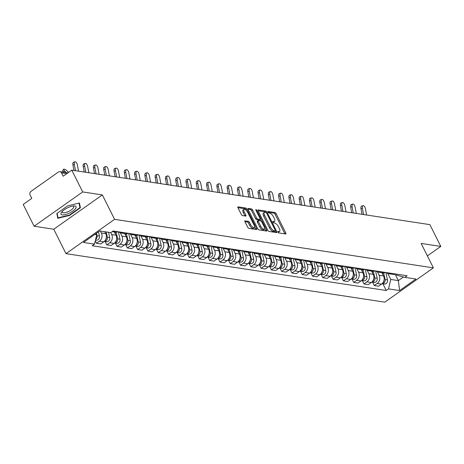 <?xml version="1.0" encoding="UTF-8"?>
<svg xmlns="http://www.w3.org/2000/svg" width="464" height="464" viewBox="0 0 464 464"><rect width="100%" height="100%" fill="white"/><g stroke="black" fill="none" stroke-linecap="round" stroke-linejoin="round"><path stroke-width="0.7" d="M277.965 232.099A0.893 0.354 54.8 0 0 278.794 232.916L285.673 233.966A1.27 0.505 54.8 0 0 285.865 233.931A1.27 0.505 54.8 0 0 285.778 232.986L276.092 213.643A1.27 0.505 54.8 0 0 274.908 212.466L268.03 211.422A0.893 0.354 54.8 0 0 267.89 211.445A0.893 0.354 54.8 0 0 267.954 212.106A0.893 0.354 54.8 0 0 268.784 212.924L269.671 213.063A4.072 1.618 54.8 0 1 273.464 216.816L274.27 218.428A4.072 1.618 54.8 0 1 274.549 221.438A4.072 1.618 54.8 0 1 273.922 221.554L273.035 221.415A0.893 0.354 54.8 0 0 272.896 221.444A0.893 0.354 54.8 0 0 272.96 222.099A0.893 0.354 54.8 0 0 273.789 222.923L274.676 223.056A4.072 1.618 54.8 0 1 278.47 226.815L279.282 228.421A4.072 1.618 54.8 0 1 279.554 231.437A4.072 1.618 54.8 0 1 278.928 231.548L278.04 231.414A0.893 0.354 54.8 0 0 277.901 231.437A0.893 0.354 54.8 0 0 277.965 232.099M245.073 220.789A1.27 0.505 54.8 0 0 244.882 220.823A1.27 0.505 54.8 0 0 244.969 221.763L247.683 227.192A1.27 0.505 54.8 0 0 248.872 228.363L256.511 229.529A1.27 0.505 54.8 0 0 256.702 229.489A1.27 0.505 54.8 0 0 256.615 228.549L246.929 209.206A1.27 0.505 54.8 0 0 245.746 208.029L238.107 206.869A1.27 0.505 54.8 0 0 237.91 206.903A1.27 0.505 54.8 0 0 237.997 207.843L241.28 214.403A1.27 0.505 54.8 0 0 242.463 215.574L245.734 216.073A1.27 0.505 54.8 0 0 245.932 216.038A1.27 0.505 54.8 0 0 245.845 215.093L244.215 211.845A3.405 1.351 54.8 0 1 243.983 209.328A3.405 1.351 54.8 0 1 247.677 212.373L254.057 225.11A3.405 1.351 54.8 0 1 254.289 227.621A3.405 1.351 54.8 0 1 250.595 224.582L249.528 222.459A1.27 0.505 54.8 0 0 248.344 221.282L244.783 220.997M114.579 219.344L102.347 194.926L82.696 191.934L71.787 170.143L429.89 224.634L440.8 246.425L421.15 243.438L433.376 267.856L114.579 219.344L65.992 253.646L384.789 302.157L433.376 267.856M267.815 230.254A1.27 0.505 54.8 0 0 269.004 231.426L276.643 232.592A1.27 0.505 54.8 0 0 276.834 232.557A1.27 0.505 54.8 0 0 276.747 231.611L267.061 212.268A1.27 0.505 54.8 0 0 265.878 211.091L258.239 209.931A1.27 0.505 54.8 0 0 258.042 209.966A1.27 0.505 54.8 0 0 258.129 210.905L267.815 230.254M266.574 231.06L258.935 229.895A1.27 0.505 54.8 0 1 257.752 228.723L248.06 209.374A1.27 0.505 54.8 0 1 247.973 208.435A1.27 0.505 54.8 0 1 248.17 208.4L251.442 208.899A1.27 0.505 54.8 0 1 252.625 210.07L256.557 217.918A1.27 0.505 54.8 0 0 257.74 219.089L259.91 219.42A1.27 0.505 54.8 0 0 260.107 219.385A1.27 0.505 54.8 0 0 260.02 218.445L255.925 210.273A0.893 0.354 54.8 0 1 255.867 209.618A0.893 0.354 54.8 0 1 256.836 210.412L266.684 230.08A1.27 0.505 54.8 0 1 266.771 231.026A1.27 0.505 54.8 0 1 266.574 231.06M82.696 191.934L34.11 226.235L23.2 204.444L31.801 198.372L30.102 194.979A2.593 2.221 -81.3 0 1 30.949 191.417L58.447 172.005A2.593 2.221 -81.3 0 1 59.931 171.628L67.953 172.852M34.11 226.235L53.766 229.228L65.992 253.646M71.787 170.143L63.185 176.216L61.486 172.823A2.593 2.221 -81.3 0 0 59.931 171.628M427.385 255.896L440.8 246.425M391.367 273.348A5.962 5.11 98.7 0 1 388.757 273.737L393.112 274.398A5.962 5.11 -81.3 0 0 395.722 274.009M377.481 271.898L379.163 275.251A5.962 5.11 98.7 0 1 377.215 283.44L381.565 284.107A5.962 5.11 -81.3 0 0 383.513 275.912L381.901 272.693M381.565 284.107L378.601 286.195L374.251 285.534L372.604 282.245M388.757 273.737A5.962 5.11 98.7 0 1 386.384 272.588M377.215 283.44L374.251 285.534M381.083 271.782A5.962 5.11 98.7 0 1 378.473 272.171L382.823 272.832A5.962 5.11 -81.3 0 0 385.433 272.443M362.314 280.679L363.962 283.968L368.317 284.629L371.281 282.541A5.962 5.11 -81.3 0 0 373.224 274.346L371.612 271.127M378.473 272.171A5.962 5.11 98.7 0 1 376.095 271.022M367.198 270.332L368.874 273.685A5.962 5.11 98.7 0 1 366.925 281.874L363.962 283.968M370.794 270.216A5.962 5.11 98.7 0 1 368.184 270.605L372.534 271.266A5.962 5.11 -81.3 0 0 375.144 270.877M352.025 279.113L353.672 282.402L358.028 283.069L360.992 280.975A5.962 5.11 -81.3 0 0 362.941 272.78L361.328 269.561M368.184 270.605A5.962 5.11 98.7 0 1 365.806 269.456M356.909 268.766L358.585 272.119A5.962 5.11 98.7 0 1 356.636 280.314L353.672 282.402M360.505 268.65A5.962 5.11 98.7 0 1 357.895 269.039L362.251 269.7A5.962 5.11 -81.3 0 0 364.855 269.311M341.742 277.547L343.389 280.836L347.739 281.503L350.703 279.409A5.962 5.11 -81.3 0 0 352.652 271.214L351.039 267.995M357.895 269.039A5.962 5.11 98.7 0 1 355.517 267.89M346.62 267.2L348.296 270.553A5.962 5.11 98.7 0 1 346.353 278.748L343.389 280.836M350.216 267.084A5.962 5.11 98.7 0 1 347.606 267.473L351.961 268.134A5.962 5.11 -81.3 0 0 354.571 267.745M331.453 275.981L333.1 279.27L337.45 279.937L340.414 277.843A5.962 5.11 -81.3 0 0 342.362 269.648L340.75 266.429M347.606 267.473A5.962 5.11 98.7 0 1 345.233 266.324M336.33 265.634L338.012 268.987A5.962 5.11 98.7 0 1 336.064 277.182L333.1 279.27M339.926 265.518A5.962 5.11 98.7 0 1 337.316 265.907L341.672 266.568A5.962 5.11 -81.3 0 0 344.282 266.179M321.163 274.421L322.811 277.71L327.161 278.371L330.124 276.277A5.962 5.11 -81.3 0 0 332.073 268.082L330.461 264.863M337.316 265.907A5.962 5.11 98.7 0 1 334.944 264.758M326.041 264.068L327.723 267.421A5.962 5.11 98.7 0 1 325.774 275.616L322.811 277.71M329.643 263.952A5.962 5.11 98.7 0 1 327.033 264.341L331.383 265.002A5.962 5.11 -81.3 0 0 333.993 264.613M310.874 272.855L312.521 276.144L316.877 276.805L319.841 274.711A5.962 5.11 -81.3 0 0 321.784 266.522L320.172 263.297M327.033 264.341A5.962 5.11 98.7 0 1 324.655 263.192M315.758 262.502L317.434 265.855A5.962 5.11 98.7 0 1 315.485 274.05L312.521 276.144M319.354 262.386A5.962 5.11 98.7 0 1 316.744 262.775L321.094 263.436A5.962 5.11 -81.3 0 0 323.704 263.047M300.585 271.289L302.232 274.578L306.588 275.239L309.552 273.145A5.962 5.11 -81.3 0 0 311.501 264.956L309.882 261.731M316.744 262.775A5.962 5.11 98.7 0 1 314.366 261.626M305.469 260.942L307.145 264.289A5.962 5.11 98.7 0 1 305.196 272.484L302.232 274.578M309.065 260.82A5.962 5.11 98.7 0 1 306.455 261.209L310.805 261.87A5.962 5.11 -81.3 0 0 313.415 261.487M290.302 269.723L291.949 273.012L296.299 273.673L299.263 271.579A5.962 5.11 -81.3 0 0 301.211 263.39L299.599 260.165M306.455 261.209A5.962 5.11 98.7 0 1 304.077 260.066M295.179 259.376L296.856 262.723A5.962 5.11 98.7 0 1 294.913 270.918L291.949 273.012M298.775 259.254A5.962 5.11 98.7 0 1 296.165 259.643L300.521 260.304A5.962 5.11 -81.3 0 0 303.131 259.921M280.012 268.157L281.66 271.446L286.01 272.107L288.973 270.013A5.962 5.11 -81.3 0 0 290.922 261.824L289.31 258.599M296.165 259.643A5.962 5.11 98.7 0 1 293.793 258.5M284.89 257.81L286.572 261.162A5.962 5.11 98.7 0 1 284.623 269.352L281.66 271.446M288.486 257.694A5.962 5.11 98.7 0 1 285.876 258.077L290.232 258.744A5.962 5.11 -81.3 0 0 292.842 258.355M269.723 266.591L271.37 269.88L275.72 270.541L278.684 268.447A5.962 5.11 -81.3 0 0 280.633 260.258L279.021 257.033M285.876 258.077A5.962 5.11 98.7 0 1 283.504 256.934M274.601 256.244L276.283 259.596A5.962 5.11 98.7 0 1 274.334 267.786L271.37 269.88M278.203 256.128A5.962 5.11 98.7 0 1 275.593 256.511L279.943 257.178A5.962 5.11 -81.3 0 0 282.553 256.789M259.434 265.025L261.081 268.314L265.437 268.975L268.401 266.881A5.962 5.11 -81.3 0 0 270.344 258.692L268.731 255.473M275.593 256.511A5.962 5.11 98.7 0 1 273.215 255.368M264.318 254.678L265.994 258.03A5.962 5.11 98.7 0 1 264.045 266.22L261.081 268.314M267.914 254.562A5.962 5.11 98.7 0 1 265.304 254.951L269.654 255.612A5.962 5.11 -81.3 0 0 272.264 255.223M249.145 263.459L250.792 266.748L255.148 267.409L258.112 265.321A5.962 5.11 -81.3 0 0 260.06 257.126L258.442 253.907M265.304 254.951A5.962 5.11 98.7 0 1 262.926 253.802M254.028 253.112L255.705 256.464A5.962 5.11 98.7 0 1 253.756 264.654L250.792 266.748M257.624 252.996A5.962 5.11 98.7 0 1 255.014 253.385L259.364 254.046A5.962 5.11 -81.3 0 0 261.974 253.657M238.861 261.893L240.509 265.182L244.859 265.843L247.822 263.755A5.962 5.11 -81.3 0 0 249.771 255.56L248.159 252.341M255.014 253.385A5.962 5.11 98.7 0 1 252.636 252.236M243.739 251.546L245.415 254.898A5.962 5.11 98.7 0 1 243.472 263.088L240.509 265.182M247.335 251.43A5.962 5.11 98.7 0 1 244.725 251.819L249.081 252.48A5.962 5.11 -81.3 0 0 251.691 252.091M228.572 260.327L230.219 263.616L234.569 264.277L237.533 262.189A5.962 5.11 -81.3 0 0 239.482 253.994L237.87 250.775M244.725 251.819A5.962 5.11 98.7 0 1 242.353 250.67M233.45 249.98L235.132 253.332A5.962 5.11 98.7 0 1 233.183 261.522L230.219 263.616M237.046 249.864A5.962 5.11 98.7 0 1 234.436 250.253L238.792 250.914A5.962 5.11 -81.3 0 0 241.402 250.525M218.283 258.761L219.93 262.05L224.28 262.717L227.244 260.623A5.962 5.11 -81.3 0 0 229.193 252.428L227.58 249.209M234.436 250.253A5.962 5.11 98.7 0 1 232.064 249.104M223.161 248.414L224.843 251.766A5.962 5.11 98.7 0 1 222.894 259.962L219.93 262.05M226.763 248.298A5.962 5.11 98.7 0 1 224.153 248.687L228.503 249.348A5.962 5.11 -81.3 0 0 231.113 248.959M207.994 257.195L209.641 260.484L213.997 261.151L216.961 259.057A5.962 5.11 -81.3 0 0 218.904 250.862L217.291 247.643M224.153 248.687A5.962 5.11 98.7 0 1 221.775 247.538M212.877 246.848L214.554 250.2A5.962 5.11 98.7 0 1 212.605 258.396L209.641 260.484M216.473 246.732A5.962 5.11 98.7 0 1 213.863 247.121L218.213 247.782A5.962 5.11 -81.3 0 0 220.823 247.393M197.705 255.629L199.352 258.918L203.708 259.585L206.671 257.491A5.962 5.11 -81.3 0 0 208.62 249.296L207.002 246.077M213.863 247.121A5.962 5.11 98.7 0 1 211.485 245.972M202.588 245.282L204.264 248.634A5.962 5.11 98.7 0 1 202.316 256.83L199.352 258.918M206.184 245.166A5.962 5.11 98.7 0 1 203.574 245.555L207.924 246.216A5.962 5.11 -81.3 0 0 210.534 245.827M187.421 254.069L189.068 257.358L193.418 258.019L196.382 255.925A5.962 5.11 -81.3 0 0 198.331 247.73L196.719 244.511M203.574 245.555A5.962 5.11 98.7 0 1 201.196 244.406M192.299 243.716L193.975 247.068A5.962 5.11 98.7 0 1 192.032 255.264L189.068 257.358M195.895 243.6A5.962 5.11 98.7 0 1 193.285 243.989L197.641 244.65A5.962 5.11 -81.3 0 0 200.251 244.261M177.132 252.503L178.779 255.792L183.129 256.453L186.093 254.359A5.962 5.11 -81.3 0 0 188.042 246.169L186.429 242.945M193.285 243.989A5.962 5.11 98.7 0 1 190.913 242.84M182.01 242.15L183.686 245.502A5.962 5.11 98.7 0 1 181.743 253.698L178.779 255.792M185.606 242.034A5.962 5.11 98.7 0 1 182.996 242.423L187.352 243.084A5.962 5.11 -81.3 0 0 189.962 242.695M166.843 250.937L168.49 254.226L172.84 254.887L175.804 252.793A5.962 5.11 -81.3 0 0 177.753 244.603L176.14 241.379M182.996 242.423A5.962 5.11 98.7 0 1 180.624 241.274M171.721 240.59L173.403 243.936A5.962 5.11 98.7 0 1 171.454 252.132L168.49 254.226M175.322 240.468A5.962 5.11 98.7 0 1 172.712 240.857L177.062 241.518A5.962 5.11 -81.3 0 0 179.672 241.135M156.554 249.371L158.201 252.66L162.557 253.321L165.52 251.227A5.962 5.11 -81.3 0 0 167.463 243.037L165.851 239.813M172.712 240.857A5.962 5.11 98.7 0 1 170.334 239.714M161.437 239.024L163.113 242.37A5.962 5.11 98.7 0 1 161.165 250.566L158.201 252.66M165.033 238.902A5.962 5.11 98.7 0 1 162.423 239.291L166.773 239.958A5.962 5.11 -81.3 0 0 169.383 239.569M146.264 247.805L147.912 251.094L152.267 251.755L155.231 249.661A5.962 5.11 -81.3 0 0 157.18 241.471L155.562 238.247M162.423 239.291A5.962 5.11 98.7 0 1 160.045 238.148M151.148 237.458L152.824 240.81A5.962 5.11 98.7 0 1 150.875 249L147.912 251.094M154.744 237.342A5.962 5.11 98.7 0 1 152.134 237.725L156.484 238.392A5.962 5.11 -81.3 0 0 159.094 238.003M135.981 246.239L137.628 249.528L141.978 250.189L144.942 248.095A5.962 5.11 -81.3 0 0 146.891 239.905L145.278 236.681M152.134 237.725A5.962 5.11 98.7 0 1 149.756 236.582M140.859 235.892L142.535 239.244A5.962 5.11 98.7 0 1 140.592 247.434L137.628 249.528M144.455 235.776A5.962 5.11 98.7 0 1 141.845 236.159L146.201 236.826A5.962 5.11 -81.3 0 0 148.811 236.437M125.692 244.673L127.339 247.962L131.689 248.623L134.653 246.529A5.962 5.11 -81.3 0 0 136.602 238.339L134.989 235.12M141.845 236.159A5.962 5.11 98.7 0 1 139.467 235.016M130.57 234.326L132.246 237.678A5.962 5.11 98.7 0 1 130.303 245.868L127.339 247.962M134.166 234.21A5.962 5.11 98.7 0 1 131.556 234.598L135.911 235.26A5.962 5.11 -81.3 0 0 138.521 234.871M115.403 243.107L117.05 246.396L121.4 247.057L124.364 244.969A5.962 5.11 -81.3 0 0 126.312 236.773L124.7 233.554M131.556 234.598A5.962 5.11 98.7 0 1 129.183 233.45M120.28 232.76L121.962 236.112A5.962 5.11 98.7 0 1 120.014 244.302L117.05 246.396M123.882 232.644A5.962 5.11 98.7 0 1 121.272 233.032L125.622 233.694A5.962 5.11 -81.3 0 0 128.232 233.305M105.113 241.541L106.761 244.83L111.116 245.491L114.08 243.403A5.962 5.11 -81.3 0 0 116.023 235.207L114.411 231.988M121.272 233.032A5.962 5.11 98.7 0 1 118.894 231.884M110.699 232.597L111.673 234.546A5.962 5.11 98.7 0 1 109.724 242.736L106.761 244.83M112.213 231.652L115.333 232.128A5.962 5.11 -81.3 0 0 117.943 231.739M95.294 240.903L96.471 243.264L100.827 243.925L103.791 241.837A5.962 5.11 -81.3 0 0 105.74 233.641L104.76 231.693M113.593 231.078A5.962 5.11 98.7 0 1 112.537 231.426M100.41 231.031L101.384 232.98A5.962 5.11 98.7 0 1 99.435 241.176L96.471 243.264M94.842 234.413L96.767 234.703L94.523 244.145L83.445 242.457L99.766 230.933L110.844 232.621L113.129 231.008L407.131 275.744L404.846 277.356L396.79 275.193L396.239 274.091M387.771 273.464L390.763 279.444L398.35 280.598L403.465 276.985M395.16 274.23L398.35 280.598L399.603 290.568L388.525 288.881L390.763 279.444M404.846 277.356L415.924 279.044L399.603 290.568M94.523 244.145L92.237 245.758L386.239 290.493L388.525 288.881M102.347 194.926L53.766 229.228M56.846 213.492L57.797 218.283L69.577 215.429L80.405 207.785L79.454 202.994L67.674 205.848L56.846 213.492M96.767 234.703L96.152 233.485M382.893 283.811L386.239 290.493M79.657 206.3L80.405 207.785M69.397 215.076L69.577 215.429M278.046 232.244A4.072 1.618 54.8 0 0 278.586 232.122L279.554 231.437M273.041 222.25A4.072 1.618 54.8 0 0 273.58 222.123L274.549 221.438M284.884 233.844A1.27 0.505 54.8 0 0 284.809 233.676L275.123 214.327A1.27 0.505 54.8 0 0 273.934 213.156L268.035 212.257M265.785 212.471A1.27 0.505 54.8 0 0 264.903 211.781L258.048 210.737M275.854 232.47A1.27 0.505 54.8 0 0 275.778 232.302L275.158 231.06M275.175 230.979A0.893 0.354 54.8 0 0 275.314 230.95A0.893 0.354 54.8 0 0 275.251 230.295L266.748 213.312A0.893 0.354 54.8 0 0 265.918 212.489L264.979 212.35A4.072 1.618 54.8 0 0 264.352 212.46A4.072 1.618 54.8 0 0 264.631 215.47L270.442 227.082A4.072 1.618 54.8 0 0 274.236 230.834L275.175 230.979L274.201 231.664A0.893 0.354 54.8 0 0 274.34 231.64A0.893 0.354 54.8 0 0 274.41 231.519M264.352 212.46L263.384 213.15A4.072 1.618 54.8 0 0 263.656 216.16L264.631 215.47M274.201 231.664L273.267 231.519A4.072 1.618 54.8 0 1 269.474 227.766L263.656 216.16M247.985 209.206L250.467 209.583L251.442 208.899M259.231 219.895A1.27 0.505 54.8 0 1 259.132 220.069A1.27 0.505 54.8 0 1 258.935 220.104L256.772 219.774A1.27 0.505 54.8 0 1 255.583 218.602L251.656 210.755A1.27 0.505 54.8 0 0 250.467 209.583M260.037 219.431L260.803 220.968M264.602 228.555L265.71 230.77L266.684 230.08M260.635 226.061A3.405 1.351 54.8 0 0 264.329 229.1A3.405 1.351 54.8 0 0 264.097 226.583L261.847 222.099A1.27 0.505 54.8 0 0 260.664 220.922L258.494 220.597A1.27 0.505 54.8 0 0 258.297 220.632A1.27 0.505 54.8 0 0 258.384 221.572L260.635 226.061L259.66 226.745A3.405 1.351 54.8 0 0 263.355 229.79L264.329 229.1M257.52 221.282A1.27 0.505 54.8 0 0 257.329 221.316A1.27 0.505 54.8 0 0 257.416 222.256L258.384 221.572M259.66 226.745L257.416 222.256M254.289 227.621L253.315 228.311A3.405 1.351 54.8 0 1 249.62 225.266L248.559 223.143A1.27 0.505 54.8 0 0 247.376 221.972L244.888 221.595M243.983 209.328L243.014 210.012A3.405 1.351 54.8 0 0 243.246 212.529L244.215 211.845M244.951 215.951A1.27 0.505 54.8 0 0 244.87 215.783L243.246 212.529M246.135 210.244L245.961 209.89A1.27 0.505 54.8 0 0 244.772 208.719L237.916 207.675M255.722 229.407A1.27 0.505 54.8 0 0 255.647 229.239L254.568 227.076M382.545 272.786L383.009 274.903M384.076 279.983A3.242 2.778 98.7 0 1 382.788 282.936M383.647 272.878L385.114 279.525A3.242 2.778 98.7 0 1 382.092 283.684M385.857 272.507L387.486 279.891A3.242 2.778 98.7 0 1 384.296 284.026L382.087 283.69M366.601 215.006L365.429 208.759A2.981 1.421 73.2 0 0 363.051 205.68A2.981 1.421 73.2 0 0 362.396 208.301L360.98 208.73A2.981 1.421 -106.8 0 1 361.63 206.103L363.051 205.68M363.567 214.542L362.396 208.301M360.98 208.73L362.024 214.31M372.256 271.225L372.72 273.337M373.787 278.417A3.242 2.778 98.7 0 1 372.499 281.37M373.358 271.312L374.825 277.959A3.242 2.778 98.7 0 1 371.803 282.118L374.007 282.46A3.242 2.778 98.7 0 0 377.203 278.325L374.825 277.959M375.567 270.941L377.203 278.325M361.966 269.659L362.436 271.771M363.498 276.851A3.242 2.778 98.7 0 1 362.21 279.804M363.068 269.746L364.536 276.393A3.242 2.778 98.7 0 1 361.514 280.552L363.718 280.894A3.242 2.778 98.7 0 0 366.914 276.759L364.536 276.393M365.284 269.375L366.914 276.759M75.388 208.759A8.422 2.761 153.4 0 0 73.799 205.923A8.422 2.761 153.4 0 0 61.753 211.961A8.422 2.761 153.4 0 0 61.648 212.089A8.422 2.761 153.4 0 0 65.192 214.612A8.422 2.761 153.4 0 0 75.388 208.759M62.466 211.201A6.38 2.088 153.4 0 0 62.315 212.28A6.38 2.088 153.4 0 0 67.187 212.065A6.38 2.088 153.4 0 0 73.219 208.162A6.38 2.088 153.4 0 0 73.718 206.567A6.38 2.088 153.4 0 0 72.767 206.045M79.025 203.099L79.93 207.657L69.438 215.064L58.023 217.831L57.124 213.301M57.501 216.781L58.023 217.831M356.311 213.44L355.14 207.199A2.981 1.421 73.2 0 0 352.762 204.114A2.981 1.421 73.2 0 0 352.106 206.735L350.691 207.164A2.981 1.421 -106.8 0 1 351.347 204.543L352.762 204.114M353.278 212.982L352.106 206.735M350.691 207.164L351.735 212.744M346.028 211.874L344.851 205.633A2.981 1.421 73.2 0 0 342.473 202.548A2.981 1.421 73.2 0 0 341.817 205.169L340.402 205.598A2.981 1.421 -106.8 0 1 341.057 202.977L342.473 202.548M342.995 211.416L341.817 205.169M340.402 205.598L341.452 211.178M351.677 268.093L352.147 270.205M353.208 275.285A3.242 2.778 98.7 0 1 351.921 278.238M352.779 268.18L354.252 274.827A3.242 2.778 98.7 0 1 351.231 278.986L353.435 279.328A3.242 2.778 98.7 0 0 356.625 275.193L354.252 274.827M354.995 267.809L356.625 275.193M341.388 266.527L341.858 268.639M342.925 273.719A3.242 2.778 98.7 0 1 341.632 276.672M342.496 266.614L343.963 273.267A3.242 2.778 98.7 0 1 340.941 277.42M344.706 266.243L346.335 273.627A3.242 2.778 98.7 0 1 343.145 277.762L340.936 277.426M331.105 264.961L331.569 267.073M332.636 272.153A3.242 2.778 98.7 0 1 331.348 275.106M332.207 265.048L333.674 271.701A3.242 2.778 98.7 0 1 330.652 275.854L332.856 276.196A3.242 2.778 98.7 0 0 336.046 272.061L333.674 271.701M334.416 264.683L336.046 272.061M335.739 210.308L334.567 204.067A2.981 1.421 73.2 0 0 332.189 200.982A2.981 1.421 73.2 0 0 331.534 203.603L330.113 204.032A2.981 1.421 -106.8 0 1 330.768 201.411L332.189 200.982M332.705 209.85L331.534 203.603M330.113 204.032L331.163 209.612M325.45 208.742L324.278 202.501A2.981 1.421 73.2 0 0 321.9 199.416A2.981 1.421 73.2 0 0 321.245 202.037L319.824 202.466A2.981 1.421 -106.8 0 1 320.479 199.845L321.9 199.416M322.416 208.284L321.245 202.037M319.824 202.466L320.873 208.046M315.16 207.176L313.989 200.935A2.981 1.421 73.2 0 0 311.611 197.85A2.981 1.421 73.2 0 0 310.955 200.471L309.534 200.9A2.981 1.421 -106.8 0 1 310.19 198.279L311.611 197.85M312.127 206.718L310.955 200.471M309.534 200.9L310.584 206.48M320.815 263.395L321.279 265.512M322.347 270.587A3.242 2.778 98.7 0 1 321.059 273.54M321.917 263.482L323.385 270.135A3.242 2.778 98.7 0 1 320.363 274.288L322.567 274.63A3.242 2.778 98.7 0 0 325.763 270.495L323.385 270.135M324.127 263.117L325.763 270.495M304.871 205.616L303.7 199.369A2.981 1.421 73.2 0 0 301.322 196.284A2.981 1.421 73.2 0 0 300.666 198.905L299.251 199.334A2.981 1.421 -106.8 0 1 299.906 196.713L301.322 196.284M301.838 205.152L300.666 198.905M299.251 199.334L300.295 204.914M310.526 261.829L310.99 263.946M312.057 269.021A3.242 2.778 98.7 0 1 310.77 271.974M311.628 261.922L313.096 268.569A3.242 2.778 98.7 0 1 310.074 272.728L312.278 273.064A3.242 2.778 98.7 0 0 315.474 268.929L313.096 268.569M313.844 261.551L315.474 268.929M294.588 204.05L293.41 197.803A2.981 1.421 73.2 0 0 291.032 194.718A2.981 1.421 73.2 0 0 290.377 197.339L288.962 197.768A2.981 1.421 -106.8 0 1 289.617 195.147L291.032 194.718M291.554 203.586L290.377 197.339M288.962 197.768L290.012 203.354M300.237 260.263L300.707 262.38M301.768 267.455A3.242 2.778 98.7 0 1 300.481 270.408M301.339 260.356L302.812 267.003A3.242 2.778 98.7 0 1 299.79 271.162M303.555 259.985L305.184 267.363A3.242 2.778 98.7 0 1 301.994 271.504L299.779 271.167M284.299 202.484L283.127 196.237A2.981 1.421 73.2 0 0 280.743 193.152A2.981 1.421 73.2 0 0 280.094 195.773L278.673 196.202A2.981 1.421 -106.8 0 1 279.328 193.581L280.743 193.152M281.265 202.02L280.094 195.773M278.673 196.202L279.722 201.788M289.948 258.697L290.418 260.814M291.485 265.889A3.242 2.778 98.7 0 1 290.191 268.842M291.056 258.79L292.523 265.437A3.242 2.778 98.7 0 1 289.501 269.596M293.265 258.419L294.895 265.797A3.242 2.778 98.7 0 1 291.705 269.938L289.495 269.601M274.009 200.918L272.838 194.671A2.981 1.421 73.2 0 0 270.46 191.586A2.981 1.421 73.2 0 0 269.804 194.213L268.383 194.636A2.981 1.421 -106.8 0 1 269.039 192.015L270.46 191.586M270.976 200.454L269.804 194.213M268.383 194.636L269.433 200.222M279.664 257.131L280.128 259.248M281.196 264.323A3.242 2.778 98.7 0 1 279.908 267.276M280.766 257.224L282.234 263.871A3.242 2.778 98.7 0 1 279.212 268.03M282.976 256.853L284.606 264.231A3.242 2.778 98.7 0 1 281.416 268.372L279.206 268.035M269.375 255.565L269.839 257.682M270.906 262.757A3.242 2.778 98.7 0 1 269.619 265.71M270.477 255.658L271.945 262.305A3.242 2.778 98.7 0 1 268.923 266.464M272.687 255.287L274.323 262.665A3.242 2.778 98.7 0 1 271.127 266.806L268.917 266.469M259.086 253.999L259.55 256.116M260.617 261.197A3.242 2.778 98.7 0 1 259.33 264.149M260.188 254.092L261.655 260.739A3.242 2.778 98.7 0 1 258.634 264.898M262.404 253.721L264.033 261.099A3.242 2.778 98.7 0 1 260.838 265.24L258.628 264.903M248.797 252.433L249.267 254.55M250.328 259.631A3.242 2.778 98.7 0 1 249.04 262.583M249.899 252.526L251.372 259.173A3.242 2.778 98.7 0 1 248.344 263.332M252.114 252.155L253.744 259.538A3.242 2.778 98.7 0 1 250.554 263.674L248.339 263.337M238.508 250.873L238.977 252.984M240.045 258.065A3.242 2.778 98.7 0 1 238.751 261.017M239.615 250.96L241.083 257.607A3.242 2.778 98.7 0 1 238.061 261.766M241.825 250.589L243.455 257.972A3.242 2.778 98.7 0 1 240.265 262.108L238.055 261.771M228.218 249.307L228.688 251.418M229.755 256.499A3.242 2.778 98.7 0 1 228.468 259.451M229.326 249.394L230.794 256.041A3.242 2.778 98.7 0 1 227.772 260.2M231.536 249.023L233.166 256.406A3.242 2.778 98.7 0 1 229.976 260.542L227.766 260.205M263.72 199.352L262.549 193.105A2.981 1.421 73.2 0 0 260.171 190.02A2.981 1.421 73.2 0 0 259.515 192.647L258.094 193.07A2.981 1.421 -106.8 0 1 258.75 190.449L260.171 190.02M260.687 198.888L259.515 192.647M258.094 193.07L259.144 198.656M253.431 197.786L252.259 191.539A2.981 1.421 73.2 0 0 249.881 188.454A2.981 1.421 73.2 0 0 249.226 191.081L247.811 191.51A2.981 1.421 -106.8 0 1 248.466 188.883L249.881 188.454M250.398 197.322L249.226 191.081M247.811 191.51L248.855 197.09M243.148 196.22L241.97 189.973A2.981 1.421 73.2 0 0 239.592 186.893A2.981 1.421 73.2 0 0 238.937 189.515L237.522 189.944A2.981 1.421 -106.8 0 1 238.177 187.317L239.592 186.893M240.114 195.756L238.937 189.515M237.522 189.944L238.571 195.524M232.858 194.654L231.687 188.407A2.981 1.421 73.2 0 0 229.303 185.327A2.981 1.421 73.2 0 0 228.653 187.949L227.232 188.378A2.981 1.421 -106.8 0 1 227.888 185.751L229.303 185.327M229.825 194.19L228.653 187.949M227.232 188.378L228.282 193.958M222.569 193.088L221.398 186.847A2.981 1.421 73.2 0 0 219.02 183.761A2.981 1.421 73.2 0 0 218.364 186.383L216.943 186.812A2.981 1.421 -106.8 0 1 217.599 184.191L219.02 183.761M219.536 192.63L218.364 186.383M216.943 186.812L217.993 192.392M212.28 191.522L211.108 185.281A2.981 1.421 73.2 0 0 208.73 182.195A2.981 1.421 73.2 0 0 208.075 184.817L206.654 185.246A2.981 1.421 -106.8 0 1 207.309 182.625L208.73 182.195M209.247 191.064L208.075 184.817M206.654 185.246L207.704 190.826M217.935 247.741L218.399 249.852M219.466 254.933A3.242 2.778 98.7 0 1 218.179 257.885M219.037 247.828L220.504 254.481A3.242 2.778 98.7 0 1 217.483 258.634M221.247 247.457L222.882 254.84A3.242 2.778 98.7 0 1 219.687 258.976L217.477 258.639M201.991 189.956L200.819 183.715A2.981 1.421 73.2 0 0 198.441 180.629A2.981 1.421 73.2 0 0 197.786 183.251L196.371 183.68A2.981 1.421 -106.8 0 1 197.026 181.059L198.441 180.629M198.957 189.498L197.786 183.251M196.371 183.68L197.415 189.26M207.646 246.175L208.11 248.286M209.177 253.367A3.242 2.778 98.7 0 1 207.889 256.319M208.748 246.262L210.215 252.915A3.242 2.778 98.7 0 1 207.193 257.068M210.963 245.891L212.593 253.274A3.242 2.778 98.7 0 1 209.397 257.41L207.188 257.073M191.707 188.39L190.53 182.149A2.981 1.421 73.2 0 0 188.152 179.063A2.981 1.421 73.2 0 0 187.497 181.685L186.081 182.114A2.981 1.421 -106.8 0 1 186.737 179.493L188.152 179.063M188.674 187.932L187.497 181.685M186.081 182.114L187.131 187.694M197.357 244.609L197.826 246.72M198.888 251.801A3.242 2.778 98.7 0 1 197.6 254.753M198.459 244.696L199.932 251.349A3.242 2.778 98.7 0 1 196.904 255.502M200.674 244.331L202.304 251.708A3.242 2.778 98.7 0 1 199.114 255.844L196.898 255.507M181.418 186.824L180.247 180.583A2.981 1.421 73.2 0 0 177.863 177.497A2.981 1.421 73.2 0 0 177.213 180.119L175.792 180.548A2.981 1.421 -106.8 0 1 176.448 177.927L177.863 177.497M178.385 186.366L177.213 180.119M175.792 180.548L176.842 186.128M187.067 243.043L187.537 245.16M188.604 250.235A3.242 2.778 98.7 0 1 187.311 253.187M188.169 243.13L189.643 249.783A3.242 2.778 98.7 0 1 186.621 253.936M190.385 242.765L192.015 250.142A3.242 2.778 98.7 0 1 188.825 254.278L186.615 253.941M171.129 185.264L169.957 179.017A2.981 1.421 73.2 0 0 167.579 175.931A2.981 1.421 73.2 0 0 166.924 178.553L165.503 178.982A2.981 1.421 -106.8 0 1 166.158 176.361L167.579 175.931M168.096 184.8L166.924 178.553M165.503 178.982L166.553 184.562M176.778 241.477L177.248 243.594M178.315 248.669A3.242 2.778 98.7 0 1 177.028 251.621M177.886 241.57L179.353 248.217A3.242 2.778 98.7 0 1 176.332 252.375L178.536 252.712A3.242 2.778 98.7 0 0 181.726 248.576L179.353 248.217M180.096 241.199L181.726 248.576M160.84 183.698L159.668 177.451A2.981 1.421 73.2 0 0 157.29 174.365A2.981 1.421 73.2 0 0 156.635 176.987L155.214 177.416A2.981 1.421 -106.8 0 1 155.869 174.795L157.29 174.365M157.806 183.234L156.635 176.987M155.214 177.416L156.264 183.002M166.495 239.911L166.959 242.028M168.026 247.103A3.242 2.778 98.7 0 1 166.738 250.055M167.597 240.004L169.064 246.651A3.242 2.778 98.7 0 1 166.042 250.809M169.807 239.633L171.442 247.01A3.242 2.778 98.7 0 1 168.246 251.152L166.037 250.815M150.551 182.132L149.379 175.885A2.981 1.421 73.2 0 0 147.001 172.799A2.981 1.421 73.2 0 0 146.346 175.421L144.93 175.85A2.981 1.421 -106.8 0 1 145.586 173.229L147.001 172.799M147.517 181.668L146.346 175.421M144.93 175.85L145.974 181.436M156.206 238.345L156.67 240.462M157.737 245.537A3.242 2.778 98.7 0 1 156.449 248.489M157.308 238.438L158.775 245.085A3.242 2.778 98.7 0 1 155.753 249.243L157.957 249.586A3.242 2.778 98.7 0 0 161.153 245.444L158.775 245.085M159.523 238.067L161.153 245.444M140.267 180.566L139.09 174.319A2.981 1.421 73.2 0 0 136.712 171.233A2.981 1.421 73.2 0 0 136.056 173.861L134.641 174.284A2.981 1.421 -106.8 0 1 135.297 171.663L136.712 171.233M137.228 180.102L136.056 173.861M134.641 174.284L135.691 179.87M145.916 236.779L146.386 238.896M147.448 243.971A3.242 2.778 98.7 0 1 146.16 246.923M147.018 236.872L148.492 243.519A3.242 2.778 98.7 0 1 145.464 247.677L147.674 248.02A3.242 2.778 98.7 0 0 150.864 243.878L148.492 243.519M149.234 236.501L150.864 243.878M129.978 179L128.806 172.753A2.981 1.421 73.2 0 0 126.423 169.667A2.981 1.421 73.2 0 0 125.767 172.295L124.352 172.718A2.981 1.421 -106.8 0 1 125.007 170.097L126.423 169.667M126.945 178.536L125.767 172.295M124.352 172.718L125.402 178.304M135.627 235.213L136.097 237.33M137.164 242.405A3.242 2.778 98.7 0 1 135.871 245.357M136.729 235.306L138.202 241.953A3.242 2.778 98.7 0 1 135.181 246.111L137.385 246.454A3.242 2.778 98.7 0 0 140.575 242.312L138.202 241.953M138.945 234.935L140.575 242.312M119.689 177.434L118.517 171.187A2.981 1.421 73.2 0 0 116.139 168.101A2.981 1.421 73.2 0 0 115.484 170.729L114.063 171.158A2.981 1.421 -106.8 0 1 114.718 168.531L116.139 168.101M116.655 176.97L115.484 170.729M114.063 171.158L115.113 176.738M125.338 233.647L125.808 235.764M126.875 240.845A3.242 2.778 98.7 0 1 125.587 243.797M126.446 233.74L127.913 240.387A3.242 2.778 98.7 0 1 124.891 244.545M128.656 233.369L130.285 240.746A3.242 2.778 98.7 0 1 127.095 244.888L124.886 244.551M109.4 175.868L108.228 169.621A2.981 1.421 73.2 0 0 105.85 166.541A2.981 1.421 73.2 0 0 105.195 169.163L103.774 169.592A2.981 1.421 -106.8 0 1 104.429 166.965L105.85 166.541M106.366 175.404L105.195 169.163M103.774 169.592L104.823 175.172M115.055 232.081L115.519 234.198M116.586 239.279A3.242 2.778 98.7 0 1 115.298 242.231M116.157 232.174L117.624 238.821A3.242 2.778 98.7 0 1 114.602 242.979L116.806 243.322A3.242 2.778 98.7 0 0 119.996 239.186L117.624 238.821M118.366 231.803L119.996 239.186M99.11 174.302L97.939 168.055A2.981 1.421 73.2 0 0 95.561 164.975A2.981 1.421 73.2 0 0 94.905 167.597L93.49 168.026A2.981 1.421 -106.8 0 1 94.146 165.399L95.561 164.975M96.077 173.843L94.905 167.597M93.49 168.026L94.534 173.606M105.032 231.733L105.229 232.632M106.297 237.713A3.242 2.778 98.7 0 1 105.009 240.665M106.152 231.907L107.335 237.255A3.242 2.778 98.7 0 1 104.313 241.413L106.517 241.756A3.242 2.778 98.7 0 0 109.713 237.62L107.335 237.255M108.53 232.267L109.713 237.62M88.827 172.736L87.65 166.495A2.981 1.421 73.2 0 0 85.272 163.409A2.981 1.421 73.2 0 0 84.616 166.031L83.201 166.46A2.981 1.421 -106.8 0 1 83.856 163.838L85.272 163.409M85.788 172.277L84.616 166.031M83.201 166.46L84.251 172.04M63.597 172.19L63.51 172.103A2.981 0.841 -142.1 0 1 62.681 170.503L63.672 169.227A2.981 0.841 37.9 0 0 64.508 170.827L66.201 172.585M68.602 172.388L67.541 171.291A2.981 0.841 37.9 0 0 63.672 169.227M96.506 233.235L97.051 235.689A3.242 2.778 98.7 0 1 95.648 239.412M98.49 231.832L99.424 236.054A3.242 2.778 98.7 0 1 96.234 240.19L95.485 240.079M78.538 171.17L77.366 164.929A2.981 1.421 73.2 0 0 74.982 161.843A2.981 1.421 73.2 0 0 74.327 164.465L72.912 164.894A2.981 1.421 -106.8 0 1 73.567 162.272L74.982 161.843M75.504 170.711L74.327 164.465M72.912 164.894L73.962 170.474M109.724 242.736L114.08 243.403M120.014 244.302L124.364 244.969M130.303 245.868L134.653 246.529M140.592 247.434L144.942 248.095M150.875 249L155.231 249.661M161.165 250.566L165.52 251.227M171.454 252.132L175.804 252.793M181.743 253.698L186.093 254.359M192.032 255.264L196.382 255.925M202.316 256.83L206.671 257.491M212.605 258.396L216.961 259.057M222.894 259.962L227.244 260.623M233.183 261.522L237.533 262.189M243.472 263.088L247.822 263.755M253.756 264.654L258.112 265.321M264.045 266.22L268.401 266.881M274.334 267.786L278.684 268.447M284.623 269.352L288.973 270.013M294.913 270.918L299.263 271.579M305.196 272.484L309.552 273.145M315.485 274.05L319.841 274.711M325.774 275.616L330.124 276.277M336.064 277.182L340.414 277.843M346.353 278.748L350.703 279.409M356.636 280.314L360.992 280.975M366.925 281.874L371.281 282.541M99.435 241.176L103.791 241.837M101.384 232.98L105.74 233.641M111.673 234.546L116.023 235.207M121.962 236.112L126.312 236.773M132.246 237.678L136.602 238.339M142.535 239.244L146.891 239.905M152.824 240.81L157.18 241.471M163.113 242.37L167.463 243.037M173.403 243.936L177.753 244.603M183.686 245.502L188.042 246.169M193.975 247.068L198.331 247.73M204.264 248.634L208.62 249.296M214.554 250.2L218.904 250.862M224.843 251.766L229.193 252.428M235.132 253.332L239.482 253.994M245.415 254.898L249.771 255.56M255.705 256.464L260.06 257.126M265.994 258.03L270.344 258.692M276.283 259.596L280.633 260.258M286.572 261.162L290.922 261.824M296.856 262.723L301.211 263.39M307.145 264.289L311.501 264.956M317.434 265.855L321.784 266.522M327.723 267.421L332.073 268.082M338.012 268.987L342.362 269.648M348.296 270.553L352.652 271.214M358.585 272.119L362.941 272.78M368.874 273.685L373.224 274.346M379.163 275.251L383.513 275.912M66.839 173.635L61.486 172.823M278.017 232.191L278.928 231.548M273.012 222.198L273.922 221.554M273.934 213.156L274.908 212.466M275.123 214.327L276.092 213.643M284.809 233.676L285.778 232.986M257.943 210.14L258.239 209.931M264.903 211.781L265.878 211.091M266.353 212.767L267.061 212.268M275.778 232.302L276.747 231.611M269.474 227.766L270.442 227.082M273.267 231.519L274.236 230.834M247.875 208.609L248.17 208.4M251.656 210.755L252.625 210.07M255.583 218.602L256.557 217.918M256.772 219.774L257.74 219.089M258.935 220.104L259.91 219.42M256.215 210.847L256.836 210.412M247.376 221.972L248.344 221.282M248.559 223.143L249.528 222.459M249.62 225.266L250.595 224.582M244.87 215.783L245.845 215.093M237.812 207.077L238.107 206.869M244.772 208.719L245.746 208.029M245.961 209.89L246.929 209.206M255.647 229.239L256.615 228.549M387.486 279.891L385.114 279.525M346.335 273.627L343.963 273.267M305.184 267.363L302.812 267.003M294.895 265.797L292.523 265.437M284.606 264.231L282.234 263.871M274.323 262.665L271.945 262.305M264.033 261.099L261.655 260.739M253.744 259.538L251.372 259.173M243.455 257.972L241.083 257.607M233.166 256.406L230.794 256.041M222.882 254.84L220.504 254.481M212.593 253.274L210.215 252.915M202.304 251.708L199.932 251.349M192.015 250.142L189.643 249.783M171.442 247.01L169.064 246.651M130.285 240.746L127.913 240.387M64.508 170.827L63.51 172.103M99.424 236.054L97.051 235.689M274.34 231.64L275.314 230.95M259.132 220.069L260.107 219.385M257.329 221.316L258.297 220.632"/></g></svg>

